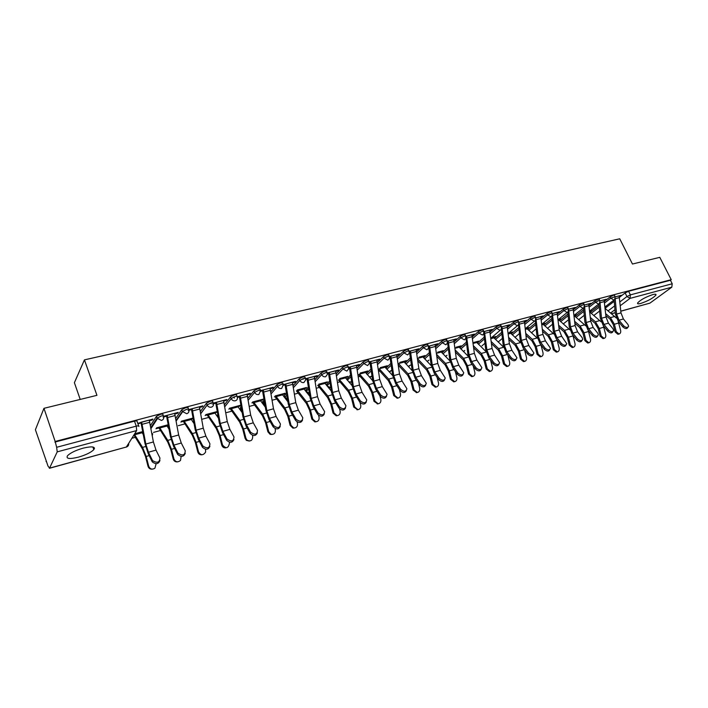 <?xml version="1.0" encoding="UTF-8"?>
<svg xmlns="http://www.w3.org/2000/svg" width="708" height="708" viewBox="0 0 708 708"><rect width="100%" height="100%" fill="white"/><g stroke="black" fill="none" stroke-linecap="round" stroke-linejoin="round"><path stroke-width="1.06" d="M78.384 457.164C85.827 454.97 90.969 452.465 93.819 449.651C95.615 446.58 92.049 446.084 83.128 448.155C75.65 450.341 70.455 452.846 67.552 455.678C65.755 458.819 69.375 459.315 78.384 457.164M640.829 303.422C648.121 300.927 653.165 298.13 655.962 295.041C656.307 294.121 655.254 293.979 652.794 294.608C645.466 297.112 640.404 299.909 637.589 303.006C637.235 303.944 638.315 304.086 640.829 303.422M163.371 415.853L162.946 414.693C163.238 414.003 162.415 413.879 160.477 414.33L156.45 416.331L157.017 418.163L161.114 416.065C163.052 415.614 163.875 415.738 163.583 416.428C164.088 418.384 163.38 419.729 161.468 420.455L157.017 418.163L150.813 427.685M188.549 409.162L188.133 408.056C188.47 407.365 187.691 407.233 185.797 407.666L181.779 409.693L182.372 411.454L186.443 409.383C188.328 408.95 189.107 409.074 188.77 409.764C189.284 411.702 188.611 413.021 186.744 413.72L182.372 411.454L176.097 420.472M213.081 402.657L212.674 401.595C213.046 400.896 212.311 400.763 210.48 401.179L206.444 403.233L207.081 404.923L211.117 402.87C212.958 402.445 213.692 402.587 213.32 403.277C213.843 405.18 213.188 406.481 211.373 407.171C209.488 407.489 208.081 406.79 207.143 405.073L200.762 413.499M237.021 396.312L236.622 395.268C236.985 394.586 236.295 394.453 234.525 394.86L230.525 396.896L231.171 398.56L235.171 396.524C236.932 396.117 237.631 396.25 237.26 396.931L237.304 397.126C237.72 398.931 237.083 400.153 235.383 400.781C233.463 401.082 232.065 400.347 231.171 398.56L224.808 406.737M260.385 390.135L259.978 389.09L257.978 388.692L254.004 390.71L254.65 392.347L258.624 390.338L260.624 390.728L258.792 394.551C256.924 394.843 255.544 394.108 254.65 392.347L248.26 400.179M283.173 384.108L282.757 383.063L280.855 382.683L276.908 384.674L277.554 386.294L281.501 384.302L283.404 384.674L281.625 388.471C279.802 388.754 278.439 388.028 277.554 386.294L271.146 393.816M305.413 378.222L304.989 377.187L303.174 376.815L299.254 378.789L299.9 380.382L303.821 378.408L305.635 378.771L305.767 379.798L303.9 382.541C302.121 382.816 300.785 382.099 299.9 380.382L293.484 387.621M327.123 372.488L326.689 371.443L324.945 371.089L321.06 373.045L321.706 374.62L325.6 372.665L327.335 373.01L327.459 374.275L325.645 376.753C323.901 377.028 322.591 376.311 321.706 374.62L315.281 381.603M348.309 366.886L347.876 365.841L346.212 365.496L342.345 367.434L342.999 368.992L346.858 367.054L348.522 367.39L348.619 368.868L346.867 371.107L342.999 368.992L336.574 375.744M369.01 361.416L368.567 360.363L366.974 360.045L363.133 361.965L363.788 363.496L367.62 361.576L369.213 361.894L379.692 359.124L378.78 360.036L378.523 359.434M389.223 356.071L388.772 355.018L387.249 354.708L383.444 356.611L384.09 358.124L387.896 356.221L389.427 356.531L389.453 358.39L387.842 360.195L384.09 358.124L377.683 364.47M408.985 350.849L408.525 349.796L407.065 349.504L403.286 351.389L403.932 352.885L407.711 351L409.171 351.292L409.162 353.301L407.622 354.929L403.932 352.885L397.542 359.044M428.287 345.743L427.827 344.699L426.42 344.415L422.676 346.283L423.322 347.752L427.074 345.885L428.473 346.168L428.411 348.309L426.959 349.787L423.322 347.752L416.941 353.752M447.164 340.752L446.695 339.707L445.35 339.433L441.624 341.283L442.279 342.743L446.005 340.893L447.35 341.159L447.244 343.424L445.854 344.761L442.279 342.743L435.916 348.584M465.625 335.875L465.147 334.831L463.855 334.574L460.165 336.406L460.811 337.84L464.51 336.008L465.802 336.265L465.643 338.628L464.333 339.84L460.811 337.84L454.465 343.539M483.679 331.105L483.201 330.052L481.962 329.813L478.289 331.627L478.935 333.052L482.608 331.238L483.847 331.477L483.653 333.928L482.413 335.026L478.935 333.052L472.617 338.61M501.344 326.441L500.857 325.388L499.671 325.158L496.025 326.954L496.671 328.362L500.317 326.565L501.503 326.786L501.264 329.317L490.883 338.212M518.628 321.875L518.141 320.821L516.999 320.6L513.38 322.388L514.026 323.777L517.645 321.99L518.787 322.202L518.504 324.804L508.238 333.433M535.549 317.405L535.053 316.352L533.956 316.14L530.363 317.91L531.009 319.281L534.602 317.511L535.699 317.715L535.381 320.37L534.336 321.211L531.009 319.281L524.761 324.485M552.116 313.024L551.612 311.971L550.558 311.777L546.992 313.538L547.629 314.892L551.205 313.131L552.258 313.325L551.904 316.025L550.913 316.795L547.629 314.892L541.416 319.981M568.338 308.741L567.834 307.688L566.816 307.502L563.267 309.246L563.913 310.582L567.462 308.847L568.48 309.024L568.09 311.768L567.143 312.476L563.913 310.582L557.727 315.573M584.224 304.546L583.719 303.493L582.737 303.316L579.215 305.042L579.861 306.369L583.383 304.644L584.357 304.812L583.941 307.591L583.047 308.245L579.861 306.369L573.701 311.263M599.791 300.431L599.278 299.387L598.331 299.219L594.835 300.927L595.481 302.236L598.977 300.528L599.915 300.688L599.472 303.493L598.623 304.095L595.481 302.236L589.348 307.042M615.04 296.404L614.526 295.36L613.615 295.201L610.146 296.9L610.783 298.192L615.163 296.652L614.686 299.475L613.889 300.033L610.783 298.192L604.685 302.909M43.958 408.321L96.943 395.329L84.438 359.868L619.739 238.8L632.465 264.031L659.785 257.34L671.228 279.678L55.171 441.473L43.958 408.321L35.4 429.729L46.436 461.439M93.483 448.677L94.474 448.412M131.856 438.27L135.184 437.367M153.53 432.393L160.229 430.579M168.477 428.34L168.938 428.216M178.266 425.685L184.638 423.959M192.753 421.756L193.771 421.481M202.382 419.145L208.444 417.499M216.436 415.339L217.976 414.915L217.728 413.428M225.905 412.773L231.675 411.206M239.534 409.074L240.782 408.737M249.269 406.427L254.34 405.056M262.084 402.958L263.049 402.693M272.155 400.224L276.474 399.055M284.094 396.984L284.784 396.799M294.484 394.17L298.077 393.197M316.272 388.258L319.184 387.471M337.548 382.488L339.805 381.877M358.328 376.86L359.956 376.417M378.621 371.355L379.647 371.072M398.454 365.974L398.914 365.85M583.728 315.733L584.268 315.591M598.844 311.635L599.667 311.414M80.216 399.436L74.393 382.692L84.438 359.868M46.029 461.545L46.285 460.988L47.958 465.997L49.56 468.13L57.224 451.854L56.649 447.288L136.263 426.145C138.264 425.676 139.14 425.782 138.883 426.464L137.095 421.508C137.343 420.817 136.476 420.702 134.476 421.163L136.263 426.145L136.671 430.57L57.224 451.854M55.171 441.473L56.649 447.288M605.181 308.228L614.208 301.325M619.553 297.227L625.146 292.944L626.943 296.555L630.394 294.873L672.228 283.766L671.795 287.191L649.917 303.13L620.827 311.219M672.228 283.766L670.432 280.262L671.228 279.678M589.799 311.759L590.127 311.113M590.366 311.609L591.454 310.759L589.746 311.219M604.287 300.351L605.163 300.112L604.906 299.599M605.163 300.112L606.296 299.236L599.995 300.9M574.356 315.918L575.223 315.688L574.985 315.193M575.223 315.688L576.303 314.839L574.108 315.432M588.941 304.413L589.87 304.166L589.614 303.644M589.87 304.166L590.994 303.281L584.427 305.015M558.86 320.096L559.789 319.848L559.55 319.352M559.789 319.848L560.851 318.998L558.143 319.724L567.241 312.449M573.276 308.555L574.259 308.299L574.011 307.768M574.259 308.299L575.374 307.405L568.542 309.21M543.054 324.361L544.036 324.096L543.797 323.591M544.036 324.096L545.08 323.246L542.009 324.078M557.285 312.786L558.329 312.511L558.081 311.98M558.329 312.511L559.426 311.626L552.32 313.502M526.911 328.716L527.956 328.432L527.717 327.919M527.956 328.432L528.991 327.574L525.531 328.512M540.965 317.104L542.071 316.812L541.815 316.281M542.071 316.812L543.151 315.927L535.752 317.883M510.441 333.158L511.548 332.857L511.309 332.344M511.548 332.857L512.565 331.999L508.698 333.043M524.292 321.521L525.46 321.211L525.203 320.671M525.46 321.211L526.531 320.317L518.84 322.352M493.626 337.689L494.795 337.38L494.556 336.849M494.795 337.38L495.804 336.512L491.511 337.672M507.264 326.025L508.494 325.698L508.238 325.149M508.494 325.698L509.548 324.804L501.547 326.919M476.449 342.318L477.688 341.991L477.44 341.46M477.688 341.991L478.679 341.132L473.962 342.398M489.865 330.636L491.166 330.291L490.91 329.733M491.166 330.291L492.202 329.388L483.883 331.592M458.908 347.053L460.209 346.699L459.97 346.168M460.209 346.699L461.182 345.84L456.04 347.221M472.086 335.335L473.457 334.973L473.201 334.415M473.457 334.973L474.475 334.079L465.829 336.362M440.987 351.885L442.358 351.513L442.119 350.973M442.358 351.513L443.314 350.646L437.721 352.159M453.916 340.15L455.359 339.769L455.102 339.194M455.359 339.769L456.359 338.866L447.368 341.238M422.667 356.823L424.119 356.434L423.88 355.885M424.119 356.434L425.057 355.566L418.994 357.195M435.34 345.061L436.854 344.663L436.597 344.088M436.854 344.663L437.836 343.761L428.499 346.23M403.941 361.868L405.472 361.461L405.233 360.903M405.472 361.461L406.392 360.593L399.843 362.354M416.339 350.097L417.932 349.672L417.676 349.088M417.932 349.672L418.888 348.761L409.189 351.327M384.807 367.036L386.418 366.602L386.17 366.036M386.418 366.602L387.311 365.735L380.258 367.629M396.896 355.239L398.577 354.796L398.321 354.204M398.577 354.796L399.516 353.885L389.427 356.549M365.231 372.311L366.921 371.859L366.682 371.284M366.921 371.859L367.797 370.983L360.213 373.028M345.203 377.709L346.991 377.231L346.743 376.656M346.991 377.231L347.832 376.364L339.698 378.55M356.655 365.886L358.514 365.399L358.257 364.788M358.514 365.399L359.399 364.487L348.54 367.355M324.715 383.24L326.592 382.727L326.353 382.143M326.592 382.727L327.415 381.86L318.706 384.205M335.822 371.408L337.769 370.886L337.512 370.275M337.769 370.886L338.636 369.974L327.379 372.948M303.741 388.887L305.714 388.356L305.475 387.772M305.714 388.356L306.511 387.488L297.201 389.993M303.166 379.249L302.935 378.683M314.485 377.054L316.529 376.506L316.281 375.886M316.529 376.506L317.361 375.594L305.697 378.683M282.28 394.683L284.351 394.117L284.112 393.524M284.351 394.117L285.112 393.25L275.182 395.922M292.625 382.833L294.776 382.267L294.519 381.639M294.776 382.267L295.581 381.355L283.483 384.55M260.296 400.604L262.473 400.02L262.234 399.409M262.473 400.02L263.208 399.153L252.614 402.002M270.235 388.763L272.491 388.17L272.235 387.524M272.491 388.17L273.261 387.249L260.712 390.568M237.782 406.675L240.065 406.065L239.826 405.445M240.065 406.065L240.764 405.197L229.489 408.233M247.287 394.834L249.65 394.214L249.393 393.56M249.65 394.214L250.384 393.303L237.375 396.737M214.71 412.897L217.099 412.251L216.869 411.631M217.099 412.251L217.453 411.799M223.755 401.064L226.233 400.409L225.985 399.746M226.233 400.409L226.941 399.498L213.435 403.064M199.621 407.454L202.222 406.764L201.966 406.091M202.222 406.764L202.886 405.852L188.877 409.551M174.867 414.003L177.593 413.286L177.336 412.605M177.593 413.286L178.221 412.375L163.672 416.251M149.459 420.729L152.317 419.977L152.07 419.286M152.317 419.977L152.901 419.065L137.768 423.375M150.432 425.605L156.379 416.419M175.734 418.41L181.735 409.746M200.408 411.454L206.444 403.233M224.471 404.719L230.525 396.896M240.534 408.091L241.242 406.427M247.933 398.179L254.004 390.71M262.801 402.073L264.19 399.675M270.837 391.834L276.908 384.674M284.536 396.197L284.342 395.692L286.59 393.135M293.183 385.665L299.254 378.789M305.767 390.453L308.467 386.798M314.998 379.665L321.06 373.045M326.512 384.842L329.831 380.656M336.3 373.824L342.345 367.434M346.787 379.364L350.708 374.691M357.106 368.142L363.133 361.965M366.39 373.638L371.098 368.886M377.426 362.593L383.444 356.611M385.887 368.24L391.037 363.248M397.294 357.186L403.286 351.389M404.976 362.992L410.516 357.752M416.702 351.911L422.676 346.283M423.649 357.867L429.57 352.407M435.685 346.761L441.624 341.283M441.925 352.858L448.208 347.185M454.253 341.734L460.165 336.406M459.802 347.964L466.439 342.106M472.404 336.822L478.289 331.627M477.307 343.176L484.272 337.141M490.175 332.025L496.025 326.954M494.441 338.486L501.724 332.3M507.556 327.335L513.38 322.388M511.229 333.902L518.814 327.565M524.062 320.972L524.575 322.768L530.363 317.91M527.664 329.415L535.54 322.945M541.231 318.264L546.992 313.538M543.771 325.025L551.93 318.423M557.55 313.874L563.267 309.246M559.55 320.724L567.975 314.007M573.524 309.582L579.215 305.042M575.02 316.511L583.693 309.688M589.18 305.378L594.835 300.927M590.18 312.378L599.101 305.458M604.517 301.263L610.146 296.9M605.207 307.599L606.305 306.759L605.075 307.095M619.332 296.369L620.155 296.148L619.898 295.643M620.155 296.148L621.297 295.271L615.243 296.873M141.954 432.517L142.936 432.252M155.955 428.738L158.804 427.977M166.814 425.809L168.433 425.375M180.859 422.03L183.195 421.402M191.063 419.278L193.284 418.676M205.134 415.481L206.975 414.985M228.808 409.1L230.189 408.728M251.898 402.87L252.836 402.622M274.43 396.799L274.943 396.657M296.422 390.869L306.396 403.454L309.555 410.215L311.839 419.163L312.741 419.03L315.777 421.764C318.273 421.508 319.361 419.986 319.051 417.216L318.565 415.313M217.967 414.853L217.728 414.26M54.888 442.084L134.476 421.163M93.332 448.244L94.43 447.943M670.432 280.262L628.589 291.262L625.146 292.944M389.559 357.177L390.081 357.044M369.337 362.531L370.08 362.337M377.01 360.505L378.78 360.036M348.646 368.01L349.61 367.753M327.45 373.62L328.654 373.302M305.75 379.364L307.184 378.984M283.51 385.249L285.2 384.798M260.73 391.276L262.668 390.763M237.392 397.454L239.578 396.878M217.4 411.49L205.78 414.614M212.453 404.056L215.905 403.144M193.169 418.012L181.469 421.163M188.089 410.507L191.62 409.569M168.318 424.703L156.53 427.88M163.088 417.118L166.716 416.162M142.812 431.57L134.67 433.765M137.918 423.782L141.149 422.933M623.589 325.777C625.925 327.769 627.598 327.937 628.615 326.282L627.978 324.521L623.412 318.972L619.031 320.202L623.589 325.777L622.863 326.919L618.305 321.352L615.358 313.971L614.084 299.971M628.058 327.149L627.872 327.423C626.863 329.078 625.191 328.91 622.863 326.919M619.111 295.847L620.978 312.883L623.412 318.972M615.181 298.67L616.588 314.095L619.031 320.202M619.049 334.034L617.889 334.264L615.102 331.928L616.261 331.698L619.049 334.034C620.42 333.548 620.943 332.353 620.624 330.441L618.137 321.131M605.862 315.6L609.977 319.025L613.216 324.476L615.102 331.928M616.261 331.698L614.376 324.237L610.446 317.644L605.685 313.679M616.349 318.025L605.198 308.458M608.526 330.07C610.907 332.105 612.606 332.256 613.632 330.53L613.004 328.795L608.438 323.167L603.968 324.423L608.526 330.07L607.809 331.229L603.251 325.583L600.295 318.122L598.959 303.962M613.04 331.45L612.898 331.68C611.88 333.406 610.181 333.256 607.809 331.229M604.066 299.829L605.995 317.016L608.438 323.167M600.021 302.44L601.517 318.255L603.968 324.423M593.154 334.459C595.587 336.53 597.313 336.663 598.34 334.857L597.72 333.158L593.162 327.459L588.605 328.733L593.154 334.459L592.446 335.619L587.897 329.901L584.932 322.361L583.534 308.015M597.72 335.849L597.623 336.017C596.596 337.822 594.87 337.689 592.446 335.619M588.72 303.882L590.711 321.237L593.162 327.459M584.534 306.237L586.144 322.494L588.605 328.733M604.101 338.371L602.95 338.592L600.119 336.238L601.269 336.008L604.101 338.371C605.499 337.875 606.039 336.663 605.721 334.734L603.349 325.698M590.534 319.432L594.968 323.202L598.216 328.707L600.119 336.238M601.269 336.008L599.366 328.477L595.428 321.804L590.348 317.494M601.163 321.857L589.835 312.086M588.844 342.787L587.702 343.008L584.835 340.636L585.976 340.415L588.844 342.787C590.286 342.291 590.835 341.061 590.516 339.105L588.251 330.344M585.684 325.804L574.126 315.573M574.896 323.335L579.666 327.459L582.914 333.034L584.835 340.636M585.976 340.415L584.047 332.804L580.117 326.052L574.701 321.379M577.462 338.928C579.949 341.052 581.71 341.168 582.737 339.274L582.126 337.601L577.578 331.831L572.914 333.141L577.462 338.928L576.763 340.097L572.223 334.309L569.241 326.689L567.789 312.131M582.082 340.336L582.029 340.433C581.003 342.336 579.25 342.221 576.763 340.097M573.055 308.024L575.108 325.538L577.578 331.831M568.674 310.016L570.453 326.831L572.914 333.141M561.444 343.495C563.993 345.672 565.78 345.761 566.798 343.769L561.665 336.291L556.913 337.627L561.444 343.495L560.754 344.672L556.231 338.805L553.231 331.096L551.709 316.308M566.126 344.92L566.108 344.946C565.09 346.938 563.303 346.84 560.754 344.672M557.063 312.246L559.187 329.937L561.665 336.291M552.382 313.724L554.435 331.247L556.913 337.627M545.089 348.168C547.7 350.389 549.514 350.451 550.532 348.363L545.417 340.849L540.567 342.212L545.089 348.168L544.408 349.345L539.894 343.398L536.885 335.61L535.283 320.529M549.851 349.575C548.806 351.628 546.992 351.557 544.408 349.345M535.859 317.848L538.071 335.769L540.567 342.212M540.735 316.565L542.93 334.424L545.417 340.849M573.285 347.301L572.144 347.513L569.232 345.123L570.365 344.902L573.285 347.301C574.754 346.796 575.33 345.548 575.002 343.575L572.825 335.079M569.913 329.866L558.559 319.618M558.922 327.282L564.046 331.804L567.294 337.442L569.232 345.123M570.365 344.902L568.418 337.212L564.488 330.388L558.718 325.317M557.391 351.903L556.267 352.115L553.32 349.699L554.435 349.486L557.391 351.903C558.904 351.398 559.497 350.133 559.17 348.124L557.081 339.911M553.824 334.026L542.753 323.875M542.602 331.3L548.107 336.238L551.355 341.946L553.32 349.699M554.435 349.486L552.47 341.716L548.532 334.813L542.399 329.309M541.178 356.602L540.062 356.814L537.062 354.372L538.177 354.168L541.178 356.602C542.726 356.089 543.328 354.814 543.001 352.779L540.992 344.849M537.407 338.282L526.61 328.22M525.938 335.362L531.832 340.76L535.08 346.539L537.062 354.372M538.177 354.168L536.186 346.318L532.257 339.327L525.725 333.353M528.38 352.929C531.062 355.204 532.912 355.239 533.92 353.053L528.832 345.504L523.867 346.902L528.38 352.929L527.717 354.115L523.212 348.088L520.194 340.212L518.513 324.795M533.248 354.327C532.168 356.425 530.327 356.354 527.717 354.115M519.079 322.282L521.371 340.371L523.867 346.902M519.592 324.087L524.575 322.768L526.336 339.008L528.832 345.504M524.61 361.407L523.513 361.602L520.469 359.151L521.566 358.947L524.61 361.407C526.203 360.885 526.832 359.593 526.504 357.522L524.566 349.902M508.636 333.096L510.141 332.654L520.654 342.645M508.91 339.486L515.22 345.38L518.46 351.23L520.469 359.151M521.566 358.947L519.557 351.018L515.628 343.938L508.689 337.459M511.318 357.797C514.07 360.124 515.955 360.133 516.955 357.832L511.884 350.265L506.822 351.681L511.318 357.797L510.663 358.991L506.176 352.876L503.149 344.911L501.37 329.131M516.291 359.177C515.176 361.328 513.3 361.266 510.663 358.991M501.945 326.813L504.308 345.088L506.822 351.681M507.034 325.468L509.379 343.69L511.884 350.265M507.689 366.31L506.601 366.505L503.521 364.027L504.609 363.824L507.689 366.31C509.326 365.788 509.981 364.478 509.645 362.372L507.795 355.089M503.538 347.106L493.326 337.185M491.511 343.663L498.255 350.097L501.494 356.018L503.521 364.027M504.609 363.824L502.574 355.805L498.644 348.646L491.272 341.619M493.883 362.77C496.715 365.151 498.627 365.133 499.609 362.708L494.573 355.115L489.396 356.566L493.883 362.77L493.246 363.974L488.768 357.779L485.732 349.708L483.847 333.495M498.963 364.124C497.812 366.337 495.901 366.284 493.246 363.974M484.44 331.441L486.883 349.894L489.396 356.566M489.635 330.07L492.06 348.469L494.573 355.115M490.405 371.319L489.334 371.505L486.21 369.001L487.281 368.815L490.405 371.319C492.087 370.797 492.759 369.47 492.432 367.328L490.671 360.416M486.06 351.646L476.148 341.805M473.714 347.894L480.918 354.92L484.157 360.912L486.21 369.001M487.281 368.815L485.228 360.708L481.298 353.451L473.475 345.831M476.059 367.85C478.98 370.284 480.918 370.24 481.882 367.691L476.882 360.08L471.599 361.567L476.059 367.85L475.44 369.063L470.979 362.779L467.935 354.62L465.917 337.805M481.263 369.187C480.068 371.452 478.13 371.408 475.44 369.063M466.545 336.167L469.068 354.814L471.599 361.567M471.855 334.769L474.36 353.354L476.882 360.08M472.74 376.435L471.678 376.621L468.519 374.089L469.581 373.904L472.74 376.435C474.475 375.913 475.174 374.567 474.838 372.39L473.192 365.886M468.209 356.274L458.607 346.531M455.518 352.177L463.209 359.841L466.448 365.912L468.519 374.089M469.581 373.904L467.501 365.717L463.581 358.363L455.271 350.088M457.837 373.045C460.846 375.541 462.82 375.452 463.767 372.78L458.802 365.151L453.394 366.673L457.837 373.045L457.235 374.258L452.801 367.894L449.739 359.637L447.509 342.079M463.165 374.346C461.935 376.683 459.961 376.656 457.235 374.258M448.252 341.008L450.863 359.841L453.394 366.673M453.686 339.566L456.271 358.345L458.802 365.151M439.217 378.355C442.314 380.913 444.323 380.789 445.235 377.984L440.323 370.337L434.792 371.895L439.217 378.355L438.624 379.577L434.208 373.116L431.137 364.762L428.517 346.3M444.659 379.63C443.394 382.028 441.385 382.01 438.624 379.577M429.544 345.946L432.243 364.974L434.792 371.895M435.11 344.477L437.783 363.452L440.323 370.337M420.163 383.789C423.357 386.409 425.402 386.241 426.287 383.285L421.419 375.647L415.764 377.231L420.163 383.789L419.587 385.019L415.198 378.461L412.118 370.01L409.374 351.283M425.738 385.028C424.428 387.497 422.384 387.497 419.587 385.019M410.419 351L413.207 370.231L415.764 377.231M416.1 349.504L418.87 368.673L421.419 375.647M400.666 389.347C403.976 392.028 406.056 391.816 406.896 388.719L402.082 381.072L396.294 382.692L400.666 389.347L400.117 390.586L395.754 383.931L392.657 375.373L389.825 356.443M406.383 390.542C405.038 393.09 402.949 393.108 400.117 390.586M390.851 356.177L393.736 375.612L396.294 382.692M396.666 354.637L399.524 374.01L402.082 381.072M380.727 395.037C384.143 397.772 386.249 397.515 387.055 394.259L382.302 386.621L376.382 388.285L380.727 395.037L380.187 396.285L375.851 389.533L372.753 380.86L369.824 361.735M386.577 396.188C385.196 398.816 383.063 398.852 380.187 396.285M370.824 361.469L373.815 381.108L376.382 388.285M376.78 359.894L379.736 379.47L382.302 386.621M360.31 400.861C363.85 403.657 365.992 403.348 366.744 399.931L362.054 392.303L355.991 394.002L360.31 400.861L359.797 402.109L355.487 395.259L352.38 386.479L349.354 367.142M366.301 401.958C364.886 404.675 362.717 404.728 359.797 402.109M350.336 366.886L353.416 386.736L355.991 394.002M356.425 365.275L359.478 385.064L362.054 392.303M453.775 381.816L450.447 379.293L451.483 379.107L454.678 381.665C456.474 381.143 457.2 379.78 456.864 377.568L455.324 371.523M449.952 360.983L440.686 351.363M436.907 356.496L445.12 364.877L448.341 371.027L450.447 379.293M451.483 379.107L449.385 370.833L445.474 363.39L436.641 354.389M435.376 387.152L431.969 384.612L432.986 384.435L436.216 387.011C438.066 386.497 438.818 385.108 438.491 382.851L437.084 377.32M431.296 365.788L422.366 356.292M417.862 360.868L426.623 370.019L429.844 376.249L431.969 384.612M432.986 384.435L430.862 376.063L426.959 368.523L417.587 358.744M416.561 392.604L413.074 390.046L414.074 389.878L417.322 392.48C419.242 391.975 420.039 390.568 419.702 388.258L418.437 383.302M412.215 370.682L403.649 361.328M398.365 365.266L407.702 375.284L410.923 381.594L413.074 390.046M414.074 389.878L411.923 381.408L408.029 373.771L398.533 363.611M397.338 398.179L393.745 395.604L394.737 395.445L397.993 398.073C399.993 397.586 400.816 396.153 400.48 393.79L399.383 389.471M392.701 375.665L384.506 366.487M378.373 369.505L388.365 380.656L391.568 387.055L393.745 395.604M394.737 395.445L392.559 386.878L388.665 379.134L379.231 368.779L384.957 367.231M377.683 403.87L373.974 401.294L374.948 401.135L378.196 403.79C380.284 403.33 381.161 401.879 380.824 399.445L379.913 395.852M372.735 380.736L364.93 371.753M358.593 374.656L368.576 386.161L371.771 392.648L373.974 401.294M374.948 401.135L372.744 392.471L368.868 384.63L359.522 374.089L365.381 372.514M357.584 409.702L353.743 407.109L354.699 406.967L357.921 409.649C360.115 409.224 361.045 407.746 360.717 405.233L359.991 402.392M352.301 385.895L344.911 377.152M338.38 379.93L348.336 391.789L351.522 398.365L353.743 407.109M354.699 406.967L352.46 398.206L348.601 390.25L339.362 379.532L345.362 377.913M339.406 406.826C343.07 409.684 345.247 409.321 345.938 405.737L341.327 398.117L335.123 399.852L339.406 406.826L338.92 408.082L334.645 401.117L331.521 392.232L328.397 372.682M345.557 407.861C344.097 410.675 341.884 410.746 338.92 408.082M329.353 372.426L332.539 392.498L335.123 399.852M335.592 370.78L338.751 390.789L341.327 398.117M337.052 415.649L336.203 415.773L333.043 413.065L333.964 412.923L337.132 415.64C339.451 415.277 340.451 413.782 340.132 411.153L339.539 408.843M331.362 391.135L324.423 382.665M317.688 385.302L327.609 397.56L330.786 404.215L333.043 413.065M333.964 412.923L331.707 404.064L327.866 395.993L318.733 385.099L324.866 383.444M317.998 412.923C321.795 415.853 324.007 415.437 324.636 411.675L320.113 404.073L313.759 405.852L317.998 412.923L317.529 414.189L313.299 407.118L310.166 398.117L306.927 378.355M324.308 413.897C322.813 416.817 320.556 416.915 317.529 414.189M307.865 378.107L311.166 398.4L313.759 405.852M314.255 376.417L317.52 396.648L320.113 404.073M315.936 421.764L314.865 421.888L311.839 419.163M309.918 396.445L303.458 388.311M312.741 419.03L310.458 410.065L306.626 401.887L297.192 390.046L303.466 388.356M296.068 419.18C300.006 422.163 302.254 421.694 302.803 417.764L298.378 410.171L291.864 411.994L296.068 419.18L295.625 420.455L291.43 413.268L288.289 404.153L284.943 384.17M302.537 420.083C301.015 423.11 298.705 423.234 295.625 420.455M285.846 383.931L289.262 404.445L291.864 411.994M292.395 382.196L295.776 402.648L298.378 410.171M294.271 428.048L292.9 428.119L290.13 425.411L291.006 425.287L293.785 428.004C296.519 427.942 297.749 426.42 297.475 423.428L297.068 421.862M287.935 401.825L281.988 394.091M291.006 425.287L288.696 416.207L284.881 407.914L275.58 395.861L282.005 394.135M274.925 396.622L284.678 409.498L287.82 416.348L290.13 425.411M273.598 425.588C277.678 428.632 279.961 428.101 280.43 423.995L276.102 416.419L269.429 418.286L273.598 425.588L273.173 426.871L269.022 419.57L265.881 410.33L262.42 390.117M280.235 426.411C278.678 429.552 276.324 429.703 273.173 426.871M263.296 389.887L266.827 410.64L269.429 418.286M270.005 388.117L273.5 408.799L276.102 416.419M272.076 434.482L270.155 434.393L267.889 431.809L268.739 431.694L271.005 434.287C274.102 434.659 275.554 433.163 275.368 429.791L275.04 428.508M265.394 407.259L260.004 400.011M268.739 431.694L266.394 422.508L262.606 414.091L253.437 401.825L260.022 400.055M252.818 402.578L262.42 415.685L265.544 422.641L267.889 431.809M250.561 432.163C254.791 435.261 257.11 434.668 257.5 430.375L253.278 422.818L246.446 424.738L250.561 432.163L250.172 433.446L246.057 426.03L242.906 416.667L239.322 396.223M257.385 432.889C255.783 436.155 253.384 436.34 250.172 433.446M240.171 396.002L243.835 416.985L246.446 424.738M247.048 394.179L250.676 415.1L253.278 422.818M249.322 441.066L246.322 440.349L245.101 438.367L245.924 438.261L247.145 440.243C250.747 441.765 252.606 440.447 252.712 436.305L252.446 435.278M242.269 412.746L237.49 406.073M234.401 398.091L233.95 396.923M245.924 438.261L243.543 428.959L239.782 420.419L230.764 407.932L237.507 406.118M230.171 408.684L239.623 422.03L242.729 429.083L245.101 438.367M226.932 438.898L226.941 438.907C231.339 442.049 233.684 441.385 233.976 436.924L229.888 429.384L222.87 431.349L226.932 438.898L226.578 440.19L222.516 432.65L219.365 423.154L215.648 402.48M233.95 439.535C232.33 442.925 229.87 443.146 226.587 440.199L226.578 440.19M216.471 402.268L220.259 423.499L222.87 431.349M223.516 400.401L227.268 421.561L229.888 429.384M225.994 447.828C223.905 448.111 222.48 447.191 221.737 445.084L222.533 444.996C226.082 449.076 228.401 448.412 229.489 442.987L229.286 442.173M222.533 444.996L220.126 435.57L216.382 426.906L207.515 414.145M218.542 418.278L214.427 412.286M211.143 403.657L210.869 402.94M206.736 414.357L216.25 428.526L219.338 435.685L221.737 445.084M202.709 445.81L202.798 445.96C207.285 448.987 209.665 448.244 209.913 443.748L205.886 436.119L198.7 438.137L202.709 445.81L202.373 447.102L198.373 439.438L195.213 429.818L191.372 408.897M209.913 446.332C208.364 449.81 205.878 450.12 202.461 447.261L202.373 447.102M192.151 408.693L196.081 430.172L198.7 438.137M199.391 406.781L203.276 428.181L205.886 436.119M202.081 454.757C199.957 455.005 198.523 454.085 197.789 451.978L198.55 451.89C200.824 455.554 203.187 455.616 205.63 452.058L205.524 449.208M198.55 451.89L196.107 442.358L192.399 433.561L183.699 420.561M194.178 423.818L190.779 418.658M182.956 420.764L192.284 435.19L195.355 442.456L197.789 451.978M177.85 452.899L178.027 453.2C182.584 456.094 184.992 455.288 185.248 450.784L181.275 443.022L173.894 445.093L177.85 452.899L177.549 454.2L173.602 446.403L170.442 436.65L166.46 415.481M185.257 453.306C183.77 456.872 181.266 457.271 177.726 454.501L177.549 454.2M167.203 415.286L171.274 437.013L173.894 445.093M174.628 413.322L178.655 434.978L181.275 443.022M177.54 461.855C175.389 462.085 173.956 461.147 173.221 459.041L173.956 458.97C175.557 462.165 177.743 462.651 180.505 460.43L181.151 456.386M173.956 458.97L171.478 449.315L167.796 440.376L159.273 427.136M169.141 429.34L166.539 425.181M155.866 419.933L156.132 420.667M158.565 427.331L167.716 442.022L170.752 449.403L173.221 459.041M152.335 460.173L152.601 460.625C157.229 463.386 159.672 462.519 159.928 458.005L156.017 450.111L148.441 452.235L152.335 460.173L152.07 461.483L148.184 453.554L145.016 443.659L140.901 422.234M159.955 460.457C158.548 464.103 156.008 464.598 152.335 461.935L152.07 461.483M141.609 422.048L145.821 444.04L148.441 452.235M149.22 420.039L153.397 441.951L156.017 450.111M152.353 469.147C150.184 469.342 148.742 468.386 148.016 466.298L148.715 466.236C150.061 469.192 152.132 469.846 154.919 468.209L156.132 463.713M143.405 434.818L141.68 431.88M148.715 466.236L146.202 456.448L142.556 447.376L134.37 434.252M133.901 435.004L142.503 449.04L145.512 456.527L148.016 466.298M49.56 468.13L126.405 447.005L136.671 430.57M608.101 310.865L614.624 305.909M619.978 301.847L626.943 296.555L630.014 298.387L620.323 305.679M614.969 309.715L610.65 312.971M611.508 313.688L615.243 312.662M620.819 311.131L649.917 303.13M671.795 287.191L630.014 298.387L630.394 294.873L628.589 291.262M240.357 407.516L240.977 409.1L241.561 408.392M262.65 401.48L263.27 403.056L264.5 401.613M284.421 395.595L285.041 397.144L286.89 395.055M305.679 389.843L306.299 391.374L308.75 388.71M326.45 384.223L327.078 385.736L330.114 382.541M346.752 378.736L347.371 380.223L350.973 376.559M357.372 370.036L363.788 363.496L367.594 365.585L369.275 363.576L369.213 361.894M366.594 373.373L367.001 374.32M367.346 374.709L371.355 370.744M386.002 368.125L386.196 368.576M386.878 369.328L391.276 365.08M405.985 364.062L410.755 359.576M424.667 358.921L429.8 354.204M442.951 353.894L448.43 348.973M460.837 348.982L466.643 343.876M478.351 344.185L484.476 338.893M490.379 333.795L496.671 328.362L500.096 330.317M495.494 339.486L501.919 334.034M507.751 329.087L514.026 323.777L517.398 325.715M512.282 334.884L518.999 329.282M528.726 330.379L535.726 324.645M544.833 325.972L552.098 320.113M560.621 321.662L568.143 315.68M576.091 317.432L583.861 311.343M591.26 313.29L599.26 307.104M326.326 384.382L326.946 385.887L330.866 387.754M306.113 391.807L306.299 391.374L309.476 393.515M285.138 397.737L285.041 397.144L287.536 399.241M263.403 403.631L265.022 404.914M241.136 409.675L241.888 410.419M563.241 323.954L568.551 319.733M547.496 328.344L552.523 324.22M531.416 332.822L536.168 328.822M514.981 337.38L519.468 333.521M498.175 342.026L502.406 338.336M463.43 351.549L464.696 350.478M445.456 356.434L447.031 355.248M427.066 361.407L428.968 360.115M408.224 366.443L410.525 365.089L408.428 366.664M388.931 371.558L390.214 371.55L391.666 370.169M369.134 376.709L370.868 376.833L372.081 375.983M348.787 381.86L351.734 381.939L349.31 382.453M152.264 435.712L152.671 433.694M128.67 443.385C128.909 445.164 128.157 446.376 126.405 447.005L49.41 468.298M619.128 295.882L615.252 296.909M619.589 297.537L615.19 298.705M620.978 312.883L616.588 314.095M614.376 324.237L618.748 322.998M610.446 317.644L614.818 316.432M604.083 299.865L600.003 300.935M604.552 301.528L600.057 302.723M605.995 317.016L601.517 318.255M588.737 303.918L584.445 305.051M589.206 305.608L584.622 306.821M590.711 321.237L586.144 322.494M599.366 328.477L603.818 327.22M595.428 321.804L599.888 320.574M584.047 332.804L588.596 331.512M580.117 326.052L584.666 324.795M573.073 308.06L568.551 309.254M573.551 309.768L568.869 311.007M575.108 325.538L570.453 326.831M557.081 312.281L552.329 313.538M557.568 314.007L552.789 315.272M559.187 329.937L554.435 331.247M540.753 316.6L535.876 317.892M541.239 318.343L536.363 319.635M542.93 334.424L538.071 335.769M558.223 320.485L559.028 320.273M568.418 337.212L573.064 335.902M564.488 330.388L569.126 329.096M541.939 324.131L542.762 323.91M541.93 324.884L543.222 324.538M552.47 341.716L557.205 340.38M548.532 334.813L553.275 333.495M525.46 328.565L526.628 328.255M525.292 329.37L527.079 328.893M536.186 346.318L541.018 344.955M532.257 339.327L537.089 337.981M524.079 321.007L519.097 322.326M526.336 339.008L521.371 340.371M508.291 333.955L510.61 333.335M519.557 351.018L524.38 349.655M515.628 343.938L520.566 342.566M507.052 325.503L501.963 326.848M507.548 327.282L502.459 328.636M509.379 343.69L504.308 345.088M491.44 337.734L493.343 337.22M490.936 338.645L493.786 337.866M502.574 355.805L507.344 354.46M498.644 348.646L503.583 347.274M489.653 330.105L484.458 331.477M490.157 331.902L484.953 333.282M492.06 348.469L486.883 349.894M473.9 342.451L476.165 341.84M473.192 343.424L476.617 342.504M485.228 360.708L489.927 359.381M481.298 353.451L486.175 352.097M471.873 334.804L466.563 336.212M472.386 336.627L467.068 338.035M474.36 353.354L469.068 354.814M455.979 347.283L458.625 346.566M455.049 348.318L459.067 347.239M467.501 365.717L472.139 364.408M463.581 358.363L468.386 357.036M453.704 339.61L448.27 341.044M454.217 341.451L448.784 342.893M456.271 358.345L450.863 359.841M435.119 344.522L429.561 345.991M435.641 346.38L430.083 347.858M437.783 363.452L432.243 364.974M416.118 349.54L410.436 351.044M416.64 351.425L410.959 352.929M418.87 368.673L413.207 370.231M396.684 354.681L390.869 356.212M397.215 356.584L391.391 358.124M399.524 374.01L393.736 375.612M376.798 359.938L370.842 361.505M377.329 361.859L371.381 363.443M379.736 379.47L373.815 381.108M356.443 365.31L350.354 366.921M356.982 367.266L350.885 368.877M359.478 385.064L353.416 386.736M437.659 352.212L440.703 351.398M436.509 353.327L441.146 352.071M449.385 370.833L453.952 369.541M445.474 363.39L450.2 362.071M418.932 357.257L422.384 356.328M417.711 358.398L422.826 357.018M430.862 376.063L435.349 374.789M426.959 368.523L431.606 367.231M399.781 362.416L403.666 361.372M398.586 363.558L404.1 362.062M411.923 381.408L416.339 380.161M408.029 373.771L412.596 372.505M380.196 367.691L384.524 366.523M392.559 386.878L396.887 385.656M388.665 379.134L393.152 377.895M360.16 373.089L364.947 371.797M372.744 392.471L376.975 391.276M368.868 384.63L373.258 383.409M339.645 378.612L344.929 377.187M352.46 398.206L356.602 397.029M348.601 390.25L352.894 389.055M335.61 370.824L329.37 372.47M336.15 372.797L329.91 374.452M338.751 390.789L332.539 392.498M318.653 384.267L324.441 382.709M331.707 404.064L335.751 402.923M327.866 395.993L332.052 394.834M314.272 376.461L307.883 378.152M314.812 378.461L308.431 380.152M317.52 396.648L311.166 398.4M297.617 390.798L303.9 389.099M310.458 410.065L314.396 408.95M306.626 401.887L310.706 400.755M292.413 382.24L285.864 383.966M292.962 384.258L286.421 386.002M295.776 402.648L289.262 404.445M275.996 396.63L282.43 394.896M288.696 416.207L292.519 415.127M284.881 407.914L288.837 406.817M270.022 388.161L263.314 389.931M270.58 390.205L263.872 391.984M273.5 408.799L266.827 410.64M253.862 402.604L260.447 400.825M266.394 422.508L270.102 421.464M262.606 414.091L266.438 413.029M247.065 394.223L240.189 396.046M247.632 396.294L240.755 398.126M250.676 415.1L243.835 416.985M231.18 408.72L237.923 406.896M243.543 428.959L247.127 427.951M239.782 420.419L243.481 419.393M223.533 400.445L216.48 402.312M224.109 402.542L217.055 404.418M227.268 421.561L220.259 423.499M207.532 414.189L214.444 412.33M207.94 414.985L214.851 413.127M220.126 435.57L223.569 434.606M216.382 426.906L219.949 425.915M199.408 406.826L192.169 408.737M199.983 408.95L192.744 410.87M203.276 428.181L196.081 430.172M183.708 420.605L190.797 418.694M184.115 421.419L191.204 419.508M196.107 442.358L199.408 441.42M192.399 433.561L195.815 432.606M174.646 413.366L167.221 415.331M175.23 415.516L167.805 417.49M178.655 434.978L171.274 437.013M159.291 427.181L166.557 425.225M159.689 428.004L166.955 426.048M171.478 449.315L174.628 448.421M167.796 440.376L171.053 439.473M149.238 420.083L141.618 422.092M149.831 422.26L142.211 424.287M153.397 441.951L145.821 444.04M134.635 433.818L141.697 431.915M134.635 434.765L142.087 432.756M146.202 456.448L149.193 455.607M142.556 447.376L145.644 446.518M92.898 447.014L93.819 449.651M655.573 294.262L655.962 295.041M614.013 299.997L605.048 306.874M599.632 311.033L593.844 315.467M346.601 378.922L346.947 379.745M305.573 389.975L306.714 392.542M284.342 395.692L284.961 397.241L287.572 399.507M262.597 401.551L265.075 405.241M240.331 407.551L241.95 410.773M206.462 403.215L207.143 405.073L200.789 413.676M181.779 409.693L182.558 411.861L176.195 420.995M156.45 416.331L157.344 418.817L150.972 428.57M598.738 304.059L589.729 311.069M584.242 315.334L578.684 319.662M583.153 308.21L574.1 315.352M550.992 316.777L541.859 324.193M534.39 321.193L525.221 328.76M484.98 343.256L481.998 345.805M463.483 351.602L464.696 350.487M445.553 356.531L447.014 355.266M427.207 361.549L428.951 360.142M389.205 371.85L391.621 370.204M369.505 377.125L372.063 375.886M328.547 387.798L330.884 387.834M306.874 392.736L309.502 393.692M152.229 435.491L152.556 433.854M126.219 447.182L128.564 443.553M611.588 313.759L615.252 312.75M453.633 381.842L454.678 381.665M435.19 387.179L436.216 387.011M416.313 392.648L417.322 392.48M397.002 398.232L397.993 398.073M377.231 403.941L378.196 403.79M356.974 409.79L357.921 409.649M336.203 415.773L337.132 415.64M314.865 421.888L315.777 421.764M292.9 428.119L293.785 428.004M270.155 434.393L271.005 434.287M246.322 440.349L247.145 440.243M226.941 438.907L226.587 440.199M202.798 445.96L202.461 447.261M178.027 453.2L177.726 454.501M152.601 460.625L152.335 461.935"/></g></svg>
